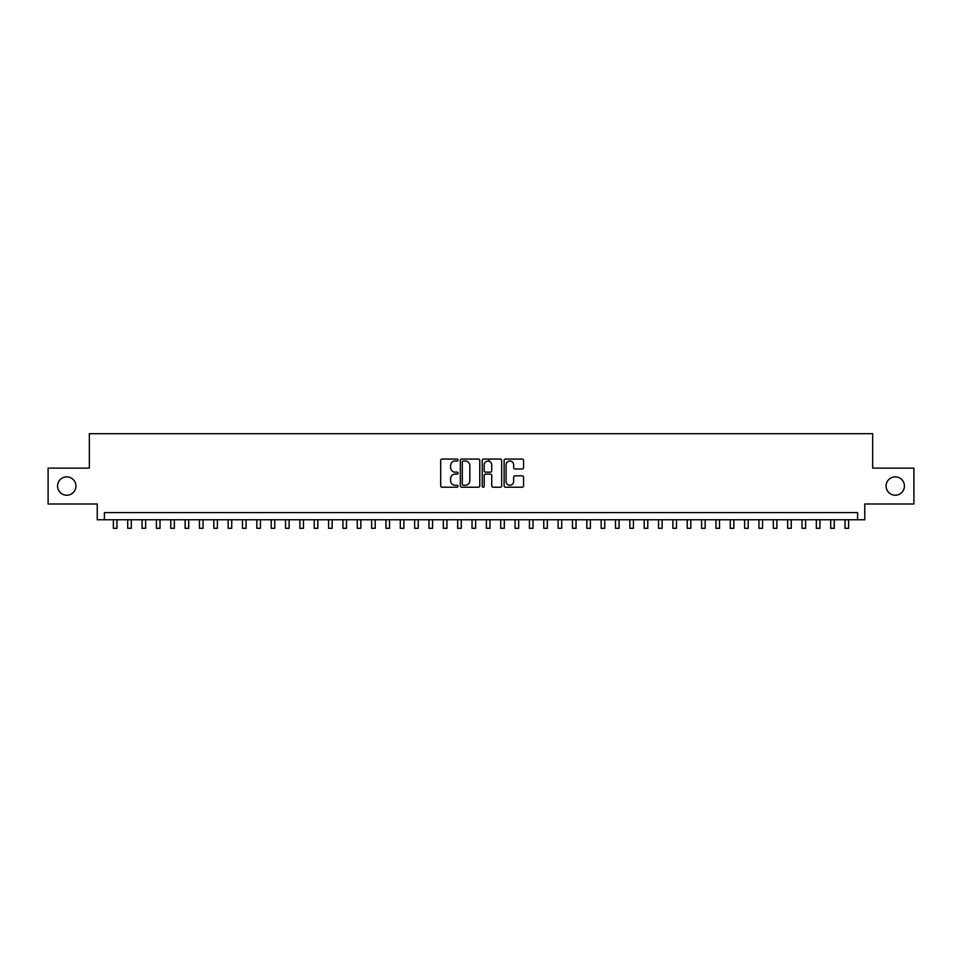 <?xml version="1.0" encoding="UTF-8"?>
<svg xmlns="http://www.w3.org/2000/svg" width="962" height="962" viewBox="0 0 962 962"><rect width="100%" height="100%" fill="white"/><g stroke="black" fill="none" stroke-linecap="round" stroke-linejoin="round"><path stroke-width="1.44" d="M458.044 460.052A0.986 0.986 0 0 0 457.058 459.066L442.099 459.066A1.407 1.407 0 0 0 440.692 460.473L440.692 485.822A1.407 1.407 0 0 0 442.099 487.229L457.058 487.229A0.986 0.986 0 0 0 458.044 486.243A0.986 0.986 0 0 0 457.058 485.257L455.122 485.257A4.509 4.509 0 0 1 450.613 480.747L450.613 478.643A4.509 4.509 0 0 1 455.122 474.134L457.058 474.134A0.986 0.986 0 0 0 458.044 473.148A0.986 0.986 0 0 0 457.058 472.162L455.122 472.162A4.509 4.509 0 0 1 450.613 467.652L450.613 465.536A4.509 4.509 0 0 1 455.122 461.038L457.058 461.038A0.986 0.986 0 0 0 458.044 460.052M886.074 486.063A9.187 9.187 0 0 0 895.249 495.238A9.187 9.187 0 0 0 904.436 486.063A9.187 9.187 0 0 0 895.249 476.875A9.187 9.187 0 0 0 886.074 486.063M57.564 486.063A9.187 9.187 0 0 0 66.751 495.238A9.187 9.187 0 0 0 75.926 486.063A9.187 9.187 0 0 0 66.751 476.875A9.187 9.187 0 0 0 57.564 486.063M522.15 468.987A1.407 1.407 0 0 0 523.556 467.58L523.556 460.473A1.407 1.407 0 0 0 522.15 459.066L505.543 459.066A1.407 1.407 0 0 0 504.124 460.473L504.124 485.822A1.407 1.407 0 0 0 505.543 487.229L522.15 487.229A1.407 1.407 0 0 0 523.556 485.822L523.556 477.224A1.407 1.407 0 0 0 522.15 475.817L515.043 475.817A1.407 1.407 0 0 0 513.636 477.224L513.636 481.493A3.764 3.764 0 0 1 509.872 485.257A3.764 3.764 0 0 1 506.096 481.493L506.096 464.802A3.764 3.764 0 0 1 509.872 461.038A3.764 3.764 0 0 1 513.636 464.802L513.636 467.58A1.407 1.407 0 0 0 515.043 468.987L522.15 468.987M857.587 519.769L864.766 519.769L864.766 503.992L913.9 503.992L913.9 468.121L872.654 468.121L872.654 433.694L89.346 433.694L89.346 468.121L48.1 468.121L48.1 503.992L97.234 503.992L97.234 519.769L857.587 519.769L857.587 512.602L104.413 512.602L104.413 519.769M479.773 460.473A1.407 1.407 0 0 0 478.354 459.066L461.748 459.066A1.407 1.407 0 0 0 460.329 460.473L460.329 485.822A1.407 1.407 0 0 0 461.748 487.229L478.354 487.229A1.407 1.407 0 0 0 479.773 485.822L479.773 460.473M483.645 459.066L500.252 459.066A1.407 1.407 0 0 1 501.671 460.473L501.671 485.822A1.407 1.407 0 0 1 500.252 487.229L493.145 487.229A1.407 1.407 0 0 1 491.738 485.822L491.738 475.541A1.407 1.407 0 0 0 490.331 474.134L485.618 474.134A1.407 1.407 0 0 0 484.199 475.541L484.199 486.243A0.986 0.986 0 0 1 483.213 487.229A0.986 0.986 0 0 1 482.227 486.243L482.227 460.473A1.407 1.407 0 0 1 483.645 459.066M463.287 461.038A0.986 0.986 0 0 0 462.301 462.025L462.301 484.271A0.986 0.986 0 0 0 463.287 485.257L465.331 485.257A4.509 4.509 0 0 0 469.841 480.747L469.841 465.536A4.509 4.509 0 0 0 465.331 461.038L463.287 461.038M491.738 464.874A3.764 3.764 0 0 0 487.974 461.111A3.764 3.764 0 0 0 484.199 464.874L484.199 470.755A1.407 1.407 0 0 0 485.618 472.162L490.331 472.162A1.407 1.407 0 0 0 491.738 470.755L491.738 464.874M113.372 519.769L113.372 528.306L116.967 528.306L116.967 519.769M127.718 519.769L127.718 528.306L131.313 528.306L131.313 519.769M142.063 519.769L142.063 528.306L145.659 528.306L145.659 519.769M156.409 519.769L156.409 528.306L160.005 528.306L160.005 519.769M170.755 519.769L170.755 528.306L174.35 528.306L174.35 519.769M185.113 519.769L185.113 528.306L188.696 528.306L188.696 519.769M199.459 519.769L199.459 528.306L203.042 528.306L203.042 519.769M213.804 519.769L213.804 528.306L217.388 528.306L217.388 519.769M228.15 519.769L228.15 528.306L231.734 528.306L231.734 519.769M242.496 519.769L242.496 528.306L246.08 528.306L246.08 519.769M256.842 519.769L256.842 528.306L260.425 528.306L260.425 519.769M271.188 519.769L271.188 528.306L274.771 528.306L274.771 519.769M285.534 519.769L285.534 528.306L289.117 528.306L289.117 519.769M299.879 519.769L299.879 528.306L303.463 528.306L303.463 519.769M314.225 519.769L314.225 528.306L317.809 528.306L317.809 519.769M328.571 519.769L328.571 528.306L332.155 528.306L332.155 519.769M342.917 519.769L342.917 528.306L346.5 528.306L346.5 519.769M357.263 519.769L357.263 528.306L360.846 528.306L360.846 519.769M371.609 519.769L371.609 528.306L375.192 528.306L375.192 519.769M385.954 519.769L385.954 528.306L389.538 528.306L389.538 519.769M400.3 519.769L400.3 528.306L403.884 528.306L403.884 519.769M414.646 519.769L414.646 528.306L418.229 528.306L418.229 519.769M428.992 519.769L428.992 528.306L432.575 528.306L432.575 519.769M443.338 519.769L443.338 528.306L446.933 528.306L446.933 519.769M457.684 519.769L457.684 528.306L461.279 528.306L461.279 519.769M472.029 519.769L472.029 528.306L475.625 528.306L475.625 519.769M489.033 461.255L489.033 459.066M486.375 519.769L486.375 528.306L489.971 528.306L489.971 519.769M500.721 519.769L500.721 528.306L504.316 528.306L504.316 519.769M515.067 519.769L515.067 528.306L518.662 528.306L518.662 519.769M529.425 519.769L529.425 528.306L533.008 528.306L533.008 519.769M543.77 519.769L543.77 528.306L547.354 528.306L547.354 519.769M558.116 519.769L558.116 528.306L561.7 528.306L561.7 519.769M572.462 519.769L572.462 528.306L576.046 528.306L576.046 519.769M586.808 519.769L586.808 528.306L590.391 528.306L590.391 519.769M601.154 519.769L601.154 528.306L604.737 528.306L604.737 519.769M615.5 519.769L615.5 528.306L619.083 528.306L619.083 519.769M629.845 519.769L629.845 528.306L633.429 528.306L633.429 519.769M644.191 519.769L644.191 528.306L647.775 528.306L647.775 519.769M658.537 519.769L658.537 528.306L662.121 528.306L662.121 519.769M672.883 519.769L672.883 528.306L676.466 528.306L676.466 519.769M687.229 519.769L687.229 528.306L690.812 528.306L690.812 519.769M701.575 519.769L701.575 528.306L705.158 528.306L705.158 519.769M715.92 519.769L715.92 528.306L719.504 528.306L719.504 519.769M730.266 519.769L730.266 528.306L733.85 528.306L733.85 519.769M744.612 519.769L744.612 528.306L748.196 528.306L748.196 519.769M758.958 519.769L758.958 528.306L762.541 528.306L762.541 519.769M773.304 519.769L773.304 528.306L776.887 528.306L776.887 519.769M787.65 519.769L787.65 528.306L791.245 528.306L791.245 519.769M801.995 519.769L801.995 528.306L805.591 528.306L805.591 519.769M816.341 519.769L816.341 528.306L819.937 528.306L819.937 519.769M830.687 519.769L830.687 528.306L834.282 528.306L834.282 519.769M845.033 519.769L845.033 528.306L848.628 528.306L848.628 519.769"/></g></svg>
